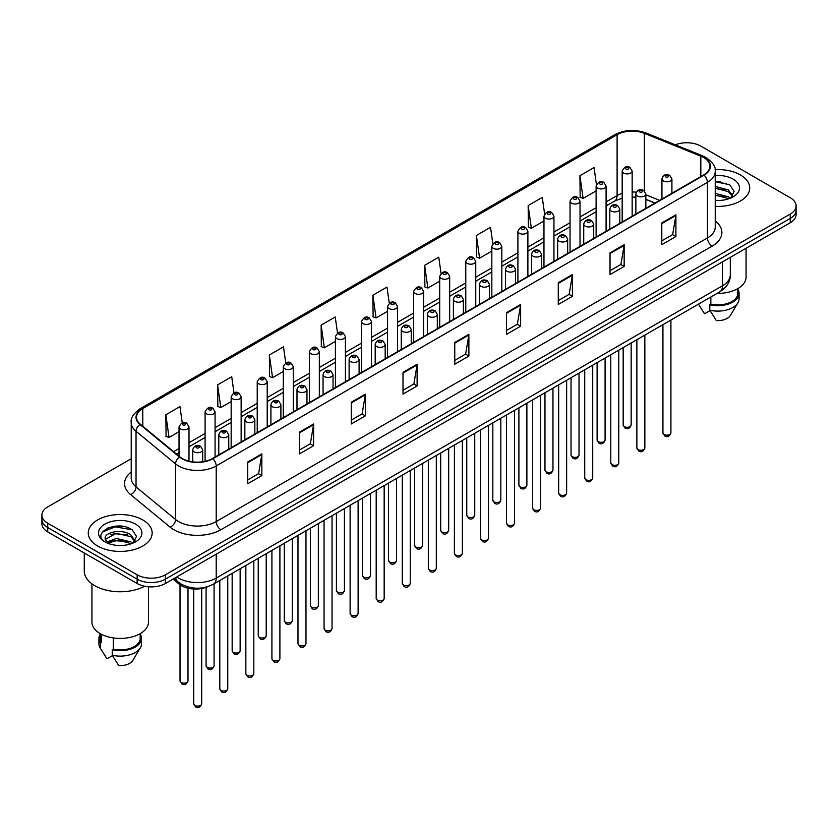 <?xml version="1.0" encoding="UTF-8"?>
<svg xmlns="http://www.w3.org/2000/svg" width="838" height="838" viewBox="0 0 838 838"><rect width="100%" height="100%" fill="white"/><g stroke="black" fill="none" stroke-linecap="round" stroke-linejoin="round"><path stroke-width="1.26" d="M654.918 203.079L645.847 199.413M207.615 586.694A19.965 11.523 180 0 1 179.154 584.138L173.026 579.1M740.373 174.933A31.938 18.436 0 0 0 715.107 169.601A31.938 18.436 0 0 1 740.373 174.933A31.938 18.436 0 0 1 749.727 187.974A31.938 18.436 0 0 0 740.373 174.933M142.795 519.948A31.938 18.436 0 0 0 107.987 515.946A31.938 18.436 0 0 0 88.273 532.978A31.938 18.436 0 0 0 97.627 546.02A31.938 18.436 0 0 0 132.435 550.021A31.938 18.436 0 0 0 152.149 532.978A31.938 18.436 0 0 0 142.795 519.948A31.938 18.436 0 0 0 107.987 515.946A31.938 18.436 0 0 0 88.273 532.978A31.938 18.436 0 0 0 97.627 546.02A31.938 18.436 0 0 0 132.435 550.021A31.938 18.436 0 0 0 152.149 532.978A31.938 18.436 0 0 0 142.795 519.948M703.679 157.544A21.296 12.298 180 0 1 709.912 166.238A21.296 12.298 180 0 1 703.679 174.933L212.433 458.543A21.296 12.298 180 0 1 179.94 456.909L140.407 424.311A21.296 12.298 180 0 1 136.552 417.261A21.296 12.298 180 0 1 142.785 408.567L617.103 134.719A21.296 12.298 180 0 1 644.37 133.347L700.83 156.172A21.296 12.298 180 0 1 703.679 157.544M704.046 157.324A21.83 12.601 0 0 0 701.134 155.92L644.684 133.095A21.83 12.601 0 0 0 616.726 134.509L142.408 408.347A21.83 12.601 0 0 0 139.967 424.489L179.5 457.077A21.83 12.601 0 0 0 212.81 458.763L704.046 175.152A21.83 12.601 0 0 0 704.046 157.324M131.231 458.711L47.745 506.906A19.965 11.523 0 0 0 41.9 515.056L41.9 523.75A19.965 11.523 0 0 0 47.745 531.9L137.149 583.51L137.149 579.163A19.965 11.523 0 0 0 165.379 579.163L790.255 218.404A19.965 11.523 0 0 0 796.1 210.254A19.965 11.523 0 0 1 790.255 218.404L165.379 579.163A19.965 11.523 0 0 1 137.149 579.163L47.745 527.552L137.149 579.163L137.149 574.816A19.965 11.523 0 0 0 165.379 574.816L790.255 214.057A19.965 11.523 0 0 0 796.1 205.907A19.965 11.523 0 0 0 790.255 197.758L700.851 146.137A19.965 11.523 0 0 0 675.323 144.827M41.9 519.403A19.965 11.523 0 0 0 47.745 527.552A19.965 11.523 0 0 1 41.9 519.403M247.723 462.021L247.723 483.756L261.844 475.607L261.844 453.871L247.723 462.021M247.723 479.902L258.596 473.627L261.781 454.594A5.321 3.069 -120 0 0 261.844 453.871M258.502 473.68L261.844 475.607M299.48 432.146L299.48 453.871L313.601 445.722L313.601 423.997L299.48 432.146M299.48 450.016L310.353 443.742L313.538 424.719A5.321 3.069 -120 0 0 313.601 423.997M310.259 443.794L313.601 445.722M351.248 402.261L351.248 423.997L365.358 415.847L365.358 394.111L351.248 402.261M351.248 420.142L362.11 413.857L365.305 394.834A5.321 3.069 -120 0 0 365.358 394.111M362.016 413.92L365.358 415.847M403.005 372.376L403.005 394.111L417.115 385.962L417.115 364.226L403.005 372.376M403.005 390.257L413.878 383.982L417.062 364.949A5.321 3.069 -120 0 0 417.115 364.226M413.783 384.034L417.115 385.962M661.8 222.96L661.8 244.696L675.91 236.546L675.91 214.811L661.8 222.96M661.8 240.841L672.673 234.567L675.857 215.534A5.321 3.069 -120 0 0 675.91 214.811M672.568 234.619L675.91 236.546M610.033 252.846L610.033 274.581L624.153 266.432L624.153 244.696L610.033 252.846M610.033 270.726L620.906 264.441L624.101 245.419A5.321 3.069 -120 0 0 624.153 244.696M620.811 264.504L624.153 266.432M558.276 282.731L558.276 304.466L572.396 296.317L572.396 274.581L558.276 282.731M558.276 300.601L569.149 294.327L572.333 275.304A5.321 3.069 -120 0 0 572.396 274.581M569.054 294.379L572.396 296.317M506.519 312.616L506.519 334.341L520.639 326.192L520.639 304.466L506.519 312.616M506.519 330.486L517.392 324.212L520.576 305.179A5.321 3.069 -120 0 0 520.639 304.466M517.297 324.264L520.639 326.192M454.762 342.491L454.762 364.226L468.882 356.077L468.882 334.341L454.762 342.491M454.762 360.371L465.635 354.097L468.819 335.064A5.321 3.069 -120 0 0 468.882 334.341M465.54 354.149L468.882 356.077M715.233 206.358A31.938 18.436 0 0 0 749.727 187.974A31.938 18.436 0 0 1 715.233 206.358M41.9 515.056A19.965 11.523 0 0 0 47.745 523.205L137.149 574.816M285.748 362.948L283.485 346.838L269.365 354.987L269.595 376.597M233.991 392.886L231.728 376.723L217.608 384.872L217.838 406.472M182.244 422.844L179.971 406.608L165.851 414.758L166.081 436.357M441.039 273.408L438.766 257.193L424.646 265.342L424.876 286.942M492.817 243.669L490.523 227.308L476.403 235.457L476.633 257.057M544.606 214.025L542.28 197.422L528.16 205.572L528.39 227.182M596.426 184.528L594.037 167.548L579.927 175.697L580.147 197.297M337.505 333.053L335.242 316.963L321.132 325.113L321.352 346.712M389.272 303.209L386.999 287.078L372.889 295.227L373.12 316.827M372.889 295.227L376.073 317.937L387.565 311.296M376.073 317.937L372.889 316.743M424.646 265.342L427.83 288.052L439.699 281.201M427.83 288.052L424.646 286.858M476.403 235.457L479.587 258.167L491.833 251.096M479.587 258.167L476.403 256.973M528.16 205.572L531.355 228.282L543.967 221.002M531.355 228.282L528.16 227.098M579.927 175.697L583.112 198.397L596.111 190.896M583.112 198.397L579.927 197.213M321.132 325.113L324.316 347.812L335.43 341.401M324.316 347.812L321.132 346.628M269.365 354.987L272.56 377.697L283.296 371.496M272.56 377.697L269.365 376.503M217.608 384.872L220.792 407.582L231.162 401.601M220.792 407.582L217.608 406.388M165.851 414.758L169.035 437.467L179.028 431.696M169.035 437.467L165.851 436.273M122.872 526.39A26.617 15.367 0 0 0 107.295 528.244M720.45 181.375A26.617 15.367 0 0 0 715.233 181.375M137.149 583.51A19.965 11.523 0 0 0 165.379 583.51L790.255 222.751A19.965 11.523 0 0 0 796.1 214.591L796.1 205.907M717.077 293.405A28.283 16.331 0 0 0 746.071 277.074L746.071 248.258M715.233 200.272L719.224 200.471M715.233 193.369L728.432 196.846L730.191 198.25M715.233 195.097L728.432 198.564M715.233 186.465L728.432 189.943L732.747 195.914M715.233 188.215L728.432 191.661L732.412 196.364M715.233 200.408A21.694 12.528 0 0 0 733.135 196.836A21.694 12.528 0 0 0 733.135 179.112A21.694 12.528 0 0 0 715.233 175.53M730.705 198.04L734.098 191.368L729.804 184.884L715.233 181.008M698.525 304.236L704.559 313.789L710.048 310.615M710.844 296.998L710.844 304.184A19.965 11.523 0 0 0 737.754 293.384L737.754 288.649M710.844 304.184L709.807 304.781L709.807 310.207L716.322 320.577A13.314 7.689 0 0 0 730.369 315.444L737.922 302.822A21.296 12.298 0 0 0 739.085 298.81L739.085 293.384A21.296 12.298 0 0 0 737.754 289.1M709.807 310.207A21.296 12.298 0 0 0 737.922 302.822M709.807 304.781A21.296 12.298 0 0 0 739.085 293.384M715.233 181.678L729.51 184.695M715.233 188.581L724.807 189.797M715.233 195.484L724.786 196.689M84.271 552.986L84.271 571.013A35.929 20.751 0 0 0 94.799 585.689A35.929 20.751 0 0 0 144.628 586.233M91.929 583.814L91.929 622.089A28.283 16.331 0 0 0 100.214 633.633A28.283 16.331 0 0 0 131.032 637.173A28.283 16.331 0 0 0 148.494 622.089L148.494 586.778M116.576 545.329L121.646 545.486M106.625 542.155L116.314 538.457L130.843 541.851L132.603 543.265M107.337 543.234L118.399 540.101L130.843 543.579M105.169 538.499L107.652 543.202M105.19 538.928C103.65 532.256 121.96 528.317 130.843 534.948L135.169 540.919M105.263 539.368L116.283 533.293L130.843 536.676L134.824 541.369M133.116 543.055L136.521 536.372L132.215 529.899C116.995 518.952 89.938 533.377 105.567 542.217L106.342 542.689M135.557 524.127A21.694 12.528 0 0 0 104.865 524.127A21.694 12.528 0 0 0 104.865 541.84A21.694 12.528 0 0 0 135.557 541.84A21.694 12.528 0 0 0 135.557 524.127M100.246 633.654L100.246 638.388A19.965 11.523 0 0 0 101.492 642.4L101.492 634.335M100.246 634.115A21.296 12.298 0 0 0 98.915 638.388L98.915 643.825A21.296 12.298 0 0 0 100.078 647.837A21.296 12.298 0 0 0 100.466 648.434L106.981 658.794L112.47 655.63M100.466 648.434L100.466 642.997L101.492 642.4M98.915 638.388A21.296 12.298 0 0 0 100.466 642.997M107.987 543.642L105.242 539.263M113.256 637.917L113.256 649.199A19.965 11.523 0 0 0 140.176 638.388L140.176 633.654M113.256 649.199L112.229 649.785L112.229 655.222L118.745 665.582A13.314 7.689 0 0 0 132.792 660.459L140.334 647.837A21.296 12.298 0 0 0 141.507 643.825L141.507 638.388A21.296 12.298 0 0 0 140.176 634.115M112.229 655.222A21.296 12.298 0 0 0 140.334 647.837M112.229 649.785A21.296 12.298 0 0 0 141.507 638.388M102.393 532.078L115.131 526.851L131.922 529.7M110.354 534.613L115.131 533.743L127.229 534.801M110.291 541.526L115.131 540.646L127.208 541.704M179.154 582.777L179.154 584.138M715.233 221.002A33.269 19.211 180 0 1 712.143 246.11L220.907 529.721A6.652 3.844 60 0 1 216.204 521.571L707.44 237.961A26.617 15.367 0 0 0 715.233 227.088L715.233 171.455A26.617 15.367 180 0 1 707.44 182.317A6.652 3.844 -120 0 0 704.046 175.152M220.907 529.721A33.269 19.211 180 0 1 173.854 529.721A33.269 19.211 180 0 1 170.124 527.154L130.592 494.567A33.269 19.211 180 0 1 131.231 472.014M178.557 521.571A26.617 15.367 0 0 0 216.204 521.571L216.204 465.938A26.617 15.367 180 0 1 175.571 463.885L136.039 431.287A26.617 15.367 180 0 1 131.231 422.478L131.231 478.11A26.617 15.367 0 0 0 136.039 486.93L175.571 519.518A26.617 15.367 0 0 0 178.557 521.571M715.233 171.455C716.123 167.296 713.065 162.656 706.057 157.544L702.558 155.847A6.652 3.122 112 0 0 701.134 155.92M702.558 155.847L646.108 133.022C635.078 129.125 624.614 129.691 614.715 134.719A6.652 3.844 60 0 1 616.726 134.509M142.408 408.347A6.652 3.844 -120 0 0 140.407 408.556C133.493 413.532 130.435 418.162 131.231 422.478M139.967 424.489A6.652 4.452 129.5 0 0 136.039 431.287L136.039 486.93A6.652 4.452 -50.5 0 1 130.592 494.567M646.108 133.022A6.652 3.122 112 0 0 644.684 133.095M179.5 457.077A6.652 4.452 129.5 0 0 175.571 463.885L175.571 519.518A6.652 4.452 -50.5 0 1 170.124 527.154M212.81 458.763A6.652 3.844 60 0 1 216.204 465.938L707.44 182.317L707.44 237.961A6.652 3.844 60 0 0 712.143 246.11M165.379 574.816L165.379 583.51M790.255 214.057L790.255 222.751M47.745 523.205L47.745 531.9M142.785 408.567L142.785 426.28M700.83 156.172L700.83 176.577M644.37 133.347L644.37 190.886M659.621 200.366L645.847 194.793M636.293 192.206A21.296 12.298 0 0 0 632.156 191.975M622.173 193.41A21.296 12.298 0 0 0 617.103 195.579L606.084 201.937M617.103 134.719L617.103 195.579A11.973 6.913 60 0 1 614.621 201.057L606.084 205.98M596.111 207.698L580.022 216.99M570.039 222.751L553.949 232.032M543.967 237.793L527.888 247.084M517.905 252.846L501.815 262.137M491.833 267.898L475.754 277.189M465.771 282.951L449.681 292.232M439.699 297.993L423.619 307.284M413.637 313.045L397.547 322.337M387.565 328.098L371.475 337.389M361.492 343.151L345.413 352.431M335.43 358.203L319.341 367.484M309.358 373.245L293.279 382.537M283.296 388.298L267.207 397.589M257.224 403.35L241.145 412.631M231.162 418.403L215.073 427.684M205.09 433.445L189 442.736M179.028 448.498L173.56 451.651M655.065 202.995L646.758 199.643A11.973 5.615 -68 0 1 645.847 199.035M454.762 343.182L468.819 335.064M506.519 313.297L520.576 305.179M558.276 283.422L572.333 275.304M610.033 253.537L624.101 245.419M661.8 223.652L675.857 215.534M403.005 373.067L417.062 364.949M351.248 402.952L365.305 394.834M299.48 432.827L313.538 424.719M247.723 462.712L261.781 454.594M176.766 576.942A26.617 15.367 0 0 0 178.557 578.084A26.617 15.367 0 0 0 216.204 578.084L722.492 285.768A26.617 15.367 0 0 0 730.296 274.906C730.485 281.505 726.965 287.162 719.737 291.865L213.439 584.17A13.314 7.689 60 0 0 216.204 578.084L216.204 554.169M722.492 261.865L722.492 285.768A13.314 7.689 60 0 1 719.737 291.865M175.687 577.56A13.314 8.904 129.5 0 0 178.012 581.886L173.969 578.555M670.913 432.879C669.604 436.472 667.561 437.52 664.796 436.032L662.931 432.879A3.991 2.305 0 0 0 664.105 434.513A3.991 2.305 0 0 0 668.452 435.006A3.991 2.305 0 0 0 670.913 432.879L670.913 320.053M663.392 180.966A4.986 2.881 180 0 1 661.936 178.923C663.214 174.828 665.822 173.644 669.761 175.362L671.919 178.923A4.986 2.881 180 0 1 668.839 181.584A4.986 2.881 180 0 1 663.392 180.966M668.106 175.53A1.666 0.964 0 0 0 665.749 175.53A1.666 0.964 0 0 0 665.749 176.891A1.666 0.964 0 0 0 668.106 176.891A1.666 0.964 0 0 0 668.106 175.53M624.341 426.605A3.991 2.305 0 0 0 628.689 427.108A3.991 2.305 0 0 0 631.161 424.971C629.841 428.564 627.798 429.611 625.033 428.124L623.168 424.971A3.991 2.305 0 0 0 624.341 426.605M632.156 216.225L632.156 171.025A4.986 2.881 180 0 1 629.076 173.686A4.986 2.881 180 0 1 623.64 173.057A4.986 2.881 180 0 1 622.173 171.025L622.173 221.986M625.986 168.983A1.666 0.964 0 0 0 628.343 168.983A1.666 0.964 0 0 0 628.343 167.621A1.666 0.964 0 0 0 625.986 167.621A1.666 0.964 0 0 0 625.986 168.983M644.851 447.932C643.532 451.525 641.489 452.572 638.724 451.085L636.87 447.932A3.991 2.305 0 0 0 638.032 449.556A3.991 2.305 0 0 0 642.39 450.058A3.991 2.305 0 0 0 644.851 447.932L644.851 335.106M637.33 196.019A4.986 2.881 180 0 1 635.864 193.976C637.142 189.88 639.75 188.697 643.699 190.415L645.847 193.976A4.986 2.881 180 0 1 642.767 196.637A4.986 2.881 180 0 1 637.33 196.019M642.034 190.582A1.666 0.964 0 0 0 639.677 190.582A1.666 0.964 0 0 0 639.677 191.933A1.666 0.964 0 0 0 642.034 191.933A1.666 0.964 0 0 0 642.034 190.582M618.779 462.974C617.47 466.567 615.427 467.625 612.651 466.127L610.797 462.974A3.991 2.305 0 0 0 611.97 464.608A3.991 2.305 0 0 0 616.318 465.111A3.991 2.305 0 0 0 618.779 462.974L618.779 350.148M611.258 211.061A4.986 2.881 180 0 1 609.802 209.029C611.07 204.933 613.688 203.749 617.627 205.467L619.785 209.029A4.986 2.881 180 0 1 616.705 211.689A4.986 2.881 180 0 1 611.258 211.061M615.961 205.635A1.666 0.964 0 0 0 613.615 205.635A1.666 0.964 0 0 0 613.615 206.986A1.666 0.964 0 0 0 615.961 206.986A1.666 0.964 0 0 0 615.961 205.635M592.717 478.027C591.398 481.62 589.355 482.667 586.59 481.18L584.725 478.027A3.991 2.305 0 0 0 585.898 479.661A3.991 2.305 0 0 0 590.245 480.164A3.991 2.305 0 0 0 592.717 478.027L592.717 365.2M585.196 226.113A4.986 2.881 180 0 1 583.73 224.081C585.008 219.985 587.616 218.791 591.565 220.52L593.713 224.081A4.986 2.881 180 0 1 590.633 226.742A4.986 2.881 180 0 1 585.196 226.113M589.9 220.677A1.666 0.964 0 0 0 587.543 220.677A1.666 0.964 0 0 0 587.543 222.039A1.666 0.964 0 0 0 589.9 222.039A1.666 0.964 0 0 0 589.9 220.677M566.645 493.079C565.336 496.672 563.293 497.72 560.517 496.232L558.663 493.079A3.991 2.305 0 0 0 559.836 494.713A3.991 2.305 0 0 0 564.184 495.206A3.991 2.305 0 0 0 566.645 493.079L566.645 380.253M559.124 241.166A4.986 2.881 180 0 1 557.668 239.123C558.936 235.028 561.554 233.844 565.493 235.562L567.64 239.123A4.986 2.881 180 0 1 564.561 241.784A4.986 2.881 180 0 1 559.124 241.166M563.827 235.729A1.666 0.964 0 0 0 561.481 235.729A1.666 0.964 0 0 0 561.481 237.091A1.666 0.964 0 0 0 563.827 237.091A1.666 0.964 0 0 0 563.827 235.729M598.269 441.657A3.991 2.305 0 0 0 602.627 442.15A3.991 2.305 0 0 0 605.088 440.023C603.779 443.616 601.736 444.664 598.961 443.176L597.106 440.023A3.991 2.305 0 0 0 598.269 441.657M606.084 231.278L606.084 186.067A4.986 2.881 180 0 1 603.004 188.728A4.986 2.881 180 0 1 597.567 188.11A4.986 2.881 180 0 1 596.111 186.067L596.111 237.039M599.924 184.035A1.666 0.964 0 0 0 602.271 184.035A1.666 0.964 0 0 0 602.271 182.674A1.666 0.964 0 0 0 599.924 182.674A1.666 0.964 0 0 0 599.924 184.035M572.207 456.7A3.991 2.305 0 0 0 576.554 457.202A3.991 2.305 0 0 0 579.027 455.076C577.707 458.669 575.664 459.716 572.899 458.229L571.034 455.076A3.991 2.305 0 0 0 572.207 456.7M580.022 246.32L580.022 201.12A4.986 2.881 180 0 1 576.942 203.781A4.986 2.881 180 0 1 571.506 203.163A4.986 2.881 180 0 1 570.039 201.12L570.039 252.081M573.852 199.088A1.666 0.964 0 0 0 576.209 199.088A1.666 0.964 0 0 0 576.209 197.726A1.666 0.964 0 0 0 573.852 197.726A1.666 0.964 0 0 0 573.852 199.088M546.135 471.752A3.991 2.305 0 0 0 550.493 472.255A3.991 2.305 0 0 0 552.954 470.128C551.645 473.711 549.602 474.769 546.826 473.281L544.972 470.128A3.991 2.305 0 0 0 546.135 471.752M553.949 261.372L553.949 216.173A4.986 2.881 180 0 1 550.87 218.833A4.986 2.881 180 0 1 545.433 218.205A4.986 2.881 180 0 1 543.967 216.173L543.967 267.133M547.79 214.13A1.666 0.964 0 0 0 550.137 214.13A1.666 0.964 0 0 0 550.137 212.779A1.666 0.964 0 0 0 547.79 212.779A1.666 0.964 0 0 0 547.79 214.13M540.583 508.132C539.263 511.725 537.221 512.772 534.455 511.285L532.591 508.132A3.991 2.305 0 0 0 533.764 509.755A3.991 2.305 0 0 0 538.111 510.258A3.991 2.305 0 0 0 540.583 508.132L540.583 395.306M533.062 256.219A4.986 2.881 180 0 1 531.596 254.176C532.874 250.08 535.482 248.896 539.431 250.614L541.578 254.176A4.986 2.881 180 0 1 538.499 256.837A4.986 2.881 180 0 1 533.062 256.219M537.766 250.782A1.666 0.964 0 0 0 535.409 250.782A1.666 0.964 0 0 0 535.409 252.144A1.666 0.964 0 0 0 537.766 252.144A1.666 0.964 0 0 0 537.766 250.782M514.511 523.174C513.202 526.767 511.159 527.825 508.383 526.337L506.529 523.174A3.991 2.305 0 0 0 507.692 524.808A3.991 2.305 0 0 0 512.049 525.311A3.991 2.305 0 0 0 514.511 523.174L514.511 410.348M506.99 271.261A4.986 2.881 180 0 1 505.524 269.228C506.801 265.133 509.41 263.949 513.359 265.667L515.506 269.228A4.986 2.881 180 0 1 512.427 271.889A4.986 2.881 180 0 1 506.99 271.261M511.693 265.835A1.666 0.964 0 0 0 509.347 265.835A1.666 0.964 0 0 0 509.347 267.186A1.666 0.964 0 0 0 511.693 267.186A1.666 0.964 0 0 0 511.693 265.835M488.449 538.226C487.129 541.819 485.087 542.867 482.321 541.379L480.457 538.226A3.991 2.305 0 0 0 481.63 539.861A3.991 2.305 0 0 0 485.977 540.363A3.991 2.305 0 0 0 488.449 538.226L488.449 425.4M480.918 286.313A4.986 2.881 180 0 1 479.462 284.281C480.74 280.185 483.348 278.991 487.287 280.72L489.444 284.281A4.986 2.881 180 0 1 486.365 286.942A4.986 2.881 180 0 1 480.918 286.313M485.631 280.877A1.666 0.964 0 0 0 483.275 280.877A1.666 0.964 0 0 0 483.275 282.238A1.666 0.964 0 0 0 485.631 282.238A1.666 0.964 0 0 0 485.631 280.877M520.073 486.805A3.991 2.305 0 0 0 524.42 487.307A3.991 2.305 0 0 0 526.882 485.171C525.573 488.764 523.53 489.811 520.765 488.324L518.9 485.171A3.991 2.305 0 0 0 520.073 486.805M527.888 276.425L527.888 231.225A4.986 2.881 180 0 1 524.808 233.886A4.986 2.881 180 0 1 519.361 233.257A4.986 2.881 180 0 1 517.905 231.225L517.905 282.186M521.718 229.183A1.666 0.964 0 0 0 524.075 229.183A1.666 0.964 0 0 0 524.075 227.821A1.666 0.964 0 0 0 521.718 227.821A1.666 0.964 0 0 0 521.718 229.183M494.001 501.857A3.991 2.305 0 0 0 498.359 502.35A3.991 2.305 0 0 0 500.82 500.223C499.5 503.816 497.458 504.864 494.692 503.376L492.838 500.223A3.991 2.305 0 0 0 494.001 501.857M501.815 291.477L501.815 246.267A4.986 2.881 180 0 1 498.736 248.928A4.986 2.881 180 0 1 493.299 248.31A4.986 2.881 180 0 1 491.833 246.267L491.833 297.239M495.646 244.235A1.666 0.964 0 0 0 498.002 244.235A1.666 0.964 0 0 0 498.002 242.873A1.666 0.964 0 0 0 495.646 242.873A1.666 0.964 0 0 0 495.646 244.235M467.939 516.899A3.991 2.305 0 0 0 472.286 517.402A3.991 2.305 0 0 0 474.748 515.276C473.439 518.869 471.396 519.916 468.62 518.429L466.766 515.276A3.991 2.305 0 0 0 467.939 516.899M475.754 306.519L475.754 261.32A4.986 2.881 180 0 1 472.674 263.98A4.986 2.881 180 0 1 467.227 263.362A4.986 2.881 180 0 1 465.771 261.32L465.771 312.291M469.584 259.288A1.666 0.964 0 0 0 471.93 259.288A1.666 0.964 0 0 0 471.93 257.926A1.666 0.964 0 0 0 469.584 257.926A1.666 0.964 0 0 0 469.584 259.288M462.377 553.279C461.057 556.872 459.015 557.919 456.249 556.432L454.395 553.279A3.991 2.305 0 0 0 455.558 554.913A3.991 2.305 0 0 0 459.915 555.405A3.991 2.305 0 0 0 462.377 553.279L462.377 440.453M454.856 301.366A4.986 2.881 180 0 1 453.389 299.323C454.667 295.227 457.276 294.044 461.225 295.762L463.372 299.323A4.986 2.881 180 0 1 460.292 301.984A4.986 2.881 180 0 1 454.856 301.366M459.559 295.929A1.666 0.964 0 0 0 457.202 295.929A1.666 0.964 0 0 0 457.202 297.291A1.666 0.964 0 0 0 459.559 297.291A1.666 0.964 0 0 0 459.559 295.929M436.305 568.332C434.995 571.925 432.953 572.972 430.177 571.485L428.323 568.332A3.991 2.305 0 0 0 429.496 569.955A3.991 2.305 0 0 0 433.843 570.458A3.991 2.305 0 0 0 436.305 568.332L436.305 455.505M428.784 316.418A4.986 2.881 180 0 1 427.328 314.376C428.606 310.28 431.214 309.096 435.152 310.814L437.31 314.376A4.986 2.881 180 0 1 434.231 317.036A4.986 2.881 180 0 1 428.784 316.418M433.497 310.982A1.666 0.964 0 0 0 431.141 310.982A1.666 0.964 0 0 0 431.141 312.344A1.666 0.964 0 0 0 433.497 312.344A1.666 0.964 0 0 0 433.497 310.982M410.243 583.384C408.923 586.967 406.88 588.025 404.115 586.537L402.261 583.384A3.991 2.305 0 0 0 403.424 585.008A3.991 2.305 0 0 0 407.781 585.511A3.991 2.305 0 0 0 410.243 583.384L410.243 470.547M402.722 331.46A4.986 2.881 180 0 1 401.255 329.428C402.533 325.333 405.142 324.149 409.091 325.867L411.238 329.428A4.986 2.881 180 0 1 408.158 332.089A4.986 2.881 180 0 1 402.722 331.46M407.425 326.034A1.666 0.964 0 0 0 405.068 326.034A1.666 0.964 0 0 0 405.068 327.386A1.666 0.964 0 0 0 407.425 327.386A1.666 0.964 0 0 0 407.425 326.034M384.171 598.426C382.861 602.019 380.819 603.067 378.043 601.579L376.189 598.426A3.991 2.305 0 0 0 377.362 600.06A3.991 2.305 0 0 0 381.709 600.563A3.991 2.305 0 0 0 384.171 598.426L384.171 485.6M376.65 346.513A4.986 2.881 180 0 1 375.194 344.481C376.461 340.385 379.08 339.191 383.018 340.919L385.176 344.481A4.986 2.881 180 0 1 382.086 347.142A4.986 2.881 180 0 1 376.65 346.513M381.353 341.076A1.666 0.964 0 0 0 379.006 341.076A1.666 0.964 0 0 0 379.006 342.438A1.666 0.964 0 0 0 381.353 342.438A1.666 0.964 0 0 0 381.353 341.076M358.109 613.479C356.789 617.072 354.746 618.119 351.981 616.632L350.116 613.479A3.991 2.305 0 0 0 351.29 615.113A3.991 2.305 0 0 0 355.637 615.605A3.991 2.305 0 0 0 358.109 613.479L358.109 500.653M350.588 361.566A4.986 2.881 180 0 1 349.121 359.523C350.399 355.427 353.008 354.244 356.957 355.961L359.104 359.523A4.986 2.881 180 0 1 356.024 362.184A4.986 2.881 180 0 1 350.588 361.566M355.291 356.129A1.666 0.964 0 0 0 352.934 356.129A1.666 0.964 0 0 0 352.934 357.491A1.666 0.964 0 0 0 355.291 357.491A1.666 0.964 0 0 0 355.291 356.129M441.867 531.952A3.991 2.305 0 0 0 446.214 532.455A3.991 2.305 0 0 0 448.686 530.328C447.366 533.911 445.324 534.969 442.558 533.481L440.694 530.328A3.991 2.305 0 0 0 441.867 531.952M449.681 321.572L449.681 276.372A4.986 2.881 180 0 1 446.602 279.033A4.986 2.881 180 0 1 441.165 278.405A4.986 2.881 180 0 1 439.699 276.372L439.699 327.333M443.512 274.33A1.666 0.964 0 0 0 445.868 274.33A1.666 0.964 0 0 0 445.868 272.979A1.666 0.964 0 0 0 443.512 272.979A1.666 0.964 0 0 0 443.512 274.33M415.805 547.005A3.991 2.305 0 0 0 420.152 547.507A3.991 2.305 0 0 0 422.614 545.37C421.305 548.963 419.262 550.011 416.486 548.523L414.632 545.37A3.991 2.305 0 0 0 415.805 547.005M423.619 336.625L423.619 291.425A4.986 2.881 180 0 1 420.529 294.086A4.986 2.881 180 0 1 415.093 293.457A4.986 2.881 180 0 1 413.637 291.425L413.637 342.386M417.45 289.382A1.666 0.964 0 0 0 419.796 289.382A1.666 0.964 0 0 0 419.796 288.021A1.666 0.964 0 0 0 417.45 288.021A1.666 0.964 0 0 0 417.45 289.382M389.733 562.057A3.991 2.305 0 0 0 394.08 562.549A3.991 2.305 0 0 0 396.552 560.423C395.232 564.016 393.19 565.063 390.424 563.576L388.56 560.423A3.991 2.305 0 0 0 389.733 562.057M397.547 351.677L397.547 306.467A4.986 2.881 180 0 1 394.468 309.138A4.986 2.881 180 0 1 389.031 308.51A4.986 2.881 180 0 1 387.565 306.467L387.565 357.438M391.377 304.435A1.666 0.964 0 0 0 393.734 304.435A1.666 0.964 0 0 0 393.734 303.073A1.666 0.964 0 0 0 391.377 303.073A1.666 0.964 0 0 0 391.377 304.435M363.661 577.099A3.991 2.305 0 0 0 368.018 577.602A3.991 2.305 0 0 0 370.48 575.476C369.17 579.068 367.128 580.116 364.352 578.629L362.498 575.476A3.991 2.305 0 0 0 363.661 577.099M371.475 366.719L371.475 321.52A4.986 2.881 180 0 1 368.395 324.18A4.986 2.881 180 0 1 362.959 323.562A4.986 2.881 180 0 1 361.492 321.52L361.492 372.491M365.316 319.488A1.666 0.964 0 0 0 367.662 319.488A1.666 0.964 0 0 0 367.662 318.126A1.666 0.964 0 0 0 365.316 318.126A1.666 0.964 0 0 0 365.316 319.488M337.599 592.152A3.991 2.305 0 0 0 341.946 592.655A3.991 2.305 0 0 0 344.418 590.528C343.098 594.111 341.056 595.169 338.29 593.681L336.426 590.528A3.991 2.305 0 0 0 337.599 592.152M345.413 381.772L345.413 336.572A4.986 2.881 180 0 1 342.333 339.233A4.986 2.881 180 0 1 336.886 338.604A4.986 2.881 180 0 1 335.43 336.572L335.43 387.533M339.243 334.53A1.666 0.964 0 0 0 341.6 334.53A1.666 0.964 0 0 0 341.6 333.178A1.666 0.964 0 0 0 339.243 333.178A1.666 0.964 0 0 0 339.243 334.53M332.037 628.531C330.727 632.124 328.685 633.172 325.909 631.684L324.055 628.531A3.991 2.305 0 0 0 325.217 630.155A3.991 2.305 0 0 0 329.575 630.658A3.991 2.305 0 0 0 332.037 628.531L332.037 515.705M324.516 376.618A4.986 2.881 180 0 1 323.059 374.576C324.327 370.48 326.935 369.296 330.884 371.014L333.032 374.576A4.986 2.881 180 0 1 329.952 377.236A4.986 2.881 180 0 1 324.516 376.618M329.219 371.182A1.666 0.964 0 0 0 326.872 371.182A1.666 0.964 0 0 0 326.872 372.543A1.666 0.964 0 0 0 329.219 372.543A1.666 0.964 0 0 0 329.219 371.182M305.975 643.584C304.655 647.166 302.612 648.224 299.847 646.737L297.982 643.584A3.991 2.305 0 0 0 299.156 645.208A3.991 2.305 0 0 0 303.503 645.71A3.991 2.305 0 0 0 305.975 643.584L305.975 530.747M298.454 391.66A4.986 2.881 180 0 1 296.987 389.628C298.265 385.532 300.873 384.349 304.823 386.067L306.97 389.628A4.986 2.881 180 0 1 303.89 392.289A4.986 2.881 180 0 1 298.454 391.66M303.157 386.234A1.666 0.964 0 0 0 300.8 386.234A1.666 0.964 0 0 0 300.8 387.585A1.666 0.964 0 0 0 303.157 387.585A1.666 0.964 0 0 0 303.157 386.234M279.902 658.626C278.593 662.219 276.55 663.267 273.775 661.779L271.921 658.626A3.991 2.305 0 0 0 273.083 660.26A3.991 2.305 0 0 0 277.441 660.763A3.991 2.305 0 0 0 279.902 658.626L279.902 545.8M272.381 406.713A4.986 2.881 180 0 1 270.915 404.681C272.193 400.585 274.801 399.391 278.75 401.119L280.898 404.681A4.986 2.881 180 0 1 277.818 407.341A4.986 2.881 180 0 1 272.381 406.713M277.085 401.276A1.666 0.964 0 0 0 274.738 401.276A1.666 0.964 0 0 0 274.738 402.638A1.666 0.964 0 0 0 277.085 402.638A1.666 0.964 0 0 0 277.085 401.276M253.83 673.679C252.521 677.272 250.478 678.319 247.713 676.832L245.848 673.679A3.991 2.305 0 0 0 247.021 675.313A3.991 2.305 0 0 0 251.369 675.805A3.991 2.305 0 0 0 253.83 673.679L253.83 560.852M246.309 421.765A4.986 2.881 180 0 1 244.853 419.723C246.131 415.627 248.739 414.443 252.678 416.161L254.836 419.723A4.986 2.881 180 0 1 251.756 422.394A4.986 2.881 180 0 1 246.309 421.765M251.023 416.329A1.666 0.964 0 0 0 248.666 416.329A1.666 0.964 0 0 0 248.666 417.691A1.666 0.964 0 0 0 251.023 417.691A1.666 0.964 0 0 0 251.023 416.329M227.768 688.731C226.449 692.324 224.406 693.372 221.641 691.884L219.786 688.731A3.991 2.305 0 0 0 220.949 690.355A3.991 2.305 0 0 0 225.307 690.858A3.991 2.305 0 0 0 227.768 688.731L227.768 575.905M220.247 436.818A4.986 2.881 180 0 1 218.781 434.775C220.059 430.68 222.667 429.496 226.616 431.214L228.764 434.775A4.986 2.881 180 0 1 225.684 437.436A4.986 2.881 180 0 1 220.247 436.818M224.951 431.381A1.666 0.964 0 0 0 222.594 431.381A1.666 0.964 0 0 0 222.594 432.743A1.666 0.964 0 0 0 224.951 432.743A1.666 0.964 0 0 0 224.951 431.381M201.696 703.784C200.387 707.366 198.344 708.424 195.568 706.937L193.714 703.784A3.991 2.305 0 0 0 194.887 705.407A3.991 2.305 0 0 0 199.234 705.91A3.991 2.305 0 0 0 201.696 703.784L201.696 588.486M194.175 451.86A4.986 2.881 180 0 1 192.719 449.828C193.987 445.732 196.605 444.549 200.544 446.266L202.702 449.828A4.986 2.881 180 0 1 199.612 452.489A4.986 2.881 180 0 1 194.175 451.86M198.878 446.434A1.666 0.964 0 0 0 196.532 446.434A1.666 0.964 0 0 0 196.532 447.785A1.666 0.964 0 0 0 198.878 447.785A1.666 0.964 0 0 0 198.878 446.434M311.526 607.204A3.991 2.305 0 0 0 315.884 607.707A3.991 2.305 0 0 0 318.346 605.57C317.026 609.163 314.983 610.221 312.218 608.723L310.364 605.57A3.991 2.305 0 0 0 311.526 607.204M319.341 396.824L319.341 351.625A4.986 2.881 180 0 1 316.261 354.285A4.986 2.881 180 0 1 310.825 353.657A4.986 2.881 180 0 1 309.358 351.625L309.358 402.586M313.182 349.582A1.666 0.964 0 0 0 315.528 349.582A1.666 0.964 0 0 0 315.528 348.22A1.666 0.964 0 0 0 313.182 348.22A1.666 0.964 0 0 0 313.182 349.582M285.465 622.257A3.991 2.305 0 0 0 289.812 622.749A3.991 2.305 0 0 0 292.273 620.623C290.964 624.216 288.921 625.263 286.156 623.776L284.291 620.623A3.991 2.305 0 0 0 285.465 622.257M293.279 411.877L293.279 366.667A4.986 2.881 180 0 1 290.199 369.338A4.986 2.881 180 0 1 284.752 368.71A4.986 2.881 180 0 1 283.296 366.667L283.296 417.638M287.109 364.635A1.666 0.964 0 0 0 289.466 364.635A1.666 0.964 0 0 0 289.466 363.273A1.666 0.964 0 0 0 287.109 363.273A1.666 0.964 0 0 0 287.109 364.635M259.392 637.299A3.991 2.305 0 0 0 263.75 637.802A3.991 2.305 0 0 0 266.212 635.675C264.892 639.268 262.849 640.316 260.084 638.828L258.23 635.675A3.991 2.305 0 0 0 259.392 637.299M267.207 426.919L267.207 381.719A4.986 2.881 180 0 1 264.127 384.38A4.986 2.881 180 0 1 258.691 383.762A4.986 2.881 180 0 1 257.224 381.719L257.224 432.691M261.037 379.687A1.666 0.964 0 0 0 263.394 379.687A1.666 0.964 0 0 0 263.394 378.326A1.666 0.964 0 0 0 261.037 378.326A1.666 0.964 0 0 0 261.037 379.687M233.331 652.352A3.991 2.305 0 0 0 237.678 652.854A3.991 2.305 0 0 0 240.139 650.728C238.83 654.31 236.787 655.368 234.012 653.881L232.157 650.728A3.991 2.305 0 0 0 233.331 652.352M241.145 441.972L241.145 396.772A4.986 2.881 180 0 1 238.055 399.433A4.986 2.881 180 0 1 232.618 398.804A4.986 2.881 180 0 1 231.162 396.772L231.162 447.733M234.975 394.729A1.666 0.964 0 0 0 237.322 394.729A1.666 0.964 0 0 0 237.322 393.378A1.666 0.964 0 0 0 234.975 393.378A1.666 0.964 0 0 0 234.975 394.729M207.258 667.404A3.991 2.305 0 0 0 211.605 667.907A3.991 2.305 0 0 0 214.078 665.77C212.758 669.363 210.715 670.421 207.95 668.923L206.085 665.77A3.991 2.305 0 0 0 207.258 667.404M215.073 457.024L215.073 411.825A4.986 2.881 180 0 1 211.993 414.485A4.986 2.881 180 0 1 206.557 413.857A4.986 2.881 180 0 1 205.09 411.825L205.09 461.309M208.903 409.782A1.666 0.964 0 0 0 211.26 409.782A1.666 0.964 0 0 0 211.26 408.431A1.666 0.964 0 0 0 208.903 408.431A1.666 0.964 0 0 0 208.903 409.782M181.186 682.457A3.991 2.305 0 0 0 185.544 682.949A3.991 2.305 0 0 0 188.005 680.823C186.696 684.416 184.653 685.463 181.877 683.976L180.023 680.823A3.991 2.305 0 0 0 181.186 682.457M189 461.162L189 426.867A4.986 2.881 180 0 1 185.921 429.538A4.986 2.881 180 0 1 180.484 428.909A4.986 2.881 180 0 1 179.028 426.867L179.028 456.155M182.841 424.835A1.666 0.964 0 0 0 185.188 424.835A1.666 0.964 0 0 0 185.188 423.473A1.666 0.964 0 0 0 182.841 423.473A1.666 0.964 0 0 0 182.841 424.835M614.715 134.719L140.407 408.556M646.758 199.643L645.847 199.287M635.864 197.192L632.156 197.035M622.173 198.177L614.621 201.057M596.111 211.752L580.022 221.033M570.039 226.794L553.949 236.086M543.967 241.847L527.888 251.138M517.905 256.899L501.815 266.191M491.833 271.952L475.754 281.233M465.771 286.994L449.681 296.285M439.699 302.047L423.619 311.338M413.637 317.099L397.547 326.391M387.565 332.152L371.475 341.433M361.492 347.194L345.413 356.485M335.43 362.246L319.341 371.538M309.358 377.299L293.279 386.59M283.296 392.352L267.207 401.632M257.224 407.404L241.145 416.685M231.162 422.446L215.073 431.738M205.09 437.499L189 446.79M179.028 452.551L176.451 454.039M213.439 584.17C202.733 589.554 192.028 589.554 181.312 584.17L178.012 581.886M730.296 274.906L730.296 257.36M662.931 432.879L662.931 324.662M661.936 199.035L661.936 178.923M671.919 193.264L671.919 178.923M631.161 424.971L631.161 343.004M632.156 171.025L630.008 167.464C627.107 165.369 624.499 166.553 622.173 171.025M623.168 424.971L623.168 347.613M636.87 447.932L636.87 339.715M635.864 214.078L635.864 193.976M645.847 208.316L645.847 193.976M610.797 462.974L610.797 354.757M609.802 229.13L609.802 209.029M619.785 223.369L619.785 209.029M584.725 478.027L584.725 369.809M583.73 244.183L583.73 224.081M593.713 238.421L593.713 224.081M558.663 493.079L558.663 384.862M557.668 259.235L557.668 239.123M567.64 253.464L567.64 239.123M605.088 440.023L605.088 358.056M606.084 186.067L603.936 182.506C601.045 180.421 598.437 181.605 596.111 186.067M597.106 440.023L597.106 362.665M579.027 455.076L579.027 373.109M580.022 201.12L577.874 197.559C574.973 195.474 572.364 196.658 570.039 201.12M571.034 455.076L571.034 377.718M552.954 470.128L552.954 388.162M553.949 216.173L551.802 212.611C548.911 210.516 546.292 211.71 543.967 216.173M544.972 470.128L544.972 392.771M699.824 306.436L698.452 304.152M102.246 651.451L100.078 647.837M532.591 508.132L532.591 399.915M531.596 274.277L531.596 254.176M541.578 268.516L541.578 254.176M506.529 523.174L506.529 414.957M505.524 289.33L505.524 269.228M515.506 283.569L515.506 269.228M480.457 538.226L480.457 430.009M479.462 304.383L479.462 284.281M489.444 298.621L489.444 284.281M526.882 485.171L526.882 403.204M527.888 231.225L525.73 227.664C522.839 225.569 520.23 226.752 517.905 231.225M518.9 485.171L518.9 407.813M500.82 500.223L500.82 418.256M501.815 246.267L499.668 242.706C496.766 240.621 494.158 241.805 491.833 246.267M492.838 500.223L492.838 422.865M474.748 515.276L474.748 433.309M475.754 261.32L473.596 257.758C470.705 255.674 468.096 256.857 465.771 261.32M466.766 515.276L466.766 437.918M454.395 553.279L454.395 445.062M453.389 319.435L453.389 299.323M463.372 313.663L463.372 299.323M428.323 568.332L428.323 460.114M427.328 334.477L427.328 314.376M437.31 328.716L437.31 314.376M402.261 583.384L402.261 475.167M401.255 349.53L401.255 329.428M411.238 343.769L411.238 329.428M376.189 598.426L376.189 490.209M375.194 364.582L375.194 344.481M385.176 358.821L385.176 344.481M350.116 613.479L350.116 505.262M349.121 379.635L349.121 359.523M359.104 373.863L359.104 359.523M448.686 530.328L448.686 448.361M449.681 276.372L447.534 272.811C444.632 270.716 442.024 271.91 439.699 276.372M440.694 530.328L440.694 452.97M422.614 545.37L422.614 463.404M423.619 291.425L421.462 287.863C418.571 285.768 415.962 286.952 413.637 291.425M414.632 545.37L414.632 468.013M396.552 560.423L396.552 478.456M397.547 306.467L395.4 302.906C392.498 300.821 389.89 302.005 387.565 306.467M388.56 560.423L388.56 483.065M370.48 575.476L370.48 493.509M371.475 321.52L369.328 317.958C366.436 315.874 363.818 317.057 361.492 321.52M362.498 575.476L362.498 498.118M344.418 590.528L344.418 508.561M345.413 336.572L343.255 333.011C340.364 330.916 337.756 332.11 335.43 336.572M336.426 590.528L336.426 513.17M324.055 628.531L324.055 520.314M323.059 394.677L323.059 374.576M333.032 388.916L333.032 374.576M297.982 643.584L297.982 535.367M296.987 409.73L296.987 389.628M306.97 403.968L306.97 389.628M271.921 658.626L271.921 550.409M270.915 424.782L270.915 404.681M280.898 419.021L280.898 404.681M245.848 673.679L245.848 565.461M244.853 439.835L244.853 419.723M254.836 434.074L254.836 419.723M219.786 688.731L219.786 580.514M218.781 454.877L218.781 434.775M228.764 449.116L228.764 434.775M193.714 703.784L193.714 589.009M192.719 461.853L192.719 449.828M202.702 461.759L202.702 449.828M318.346 605.57L318.346 523.603M319.341 351.625L317.193 348.063C314.302 345.968 311.684 347.152 309.358 351.625M310.364 605.57L310.364 528.212M292.273 620.623L292.273 538.656M293.279 366.667L291.121 363.105C288.23 361.021 285.622 362.205 283.296 366.667M284.291 620.623L284.291 543.265M266.212 635.675L266.212 553.709M267.207 381.719L265.059 378.158C262.158 376.073 259.55 377.257 257.224 381.719M258.23 635.675L258.23 558.317M240.139 650.728L240.139 568.761M241.145 396.772L238.987 393.211C236.096 391.116 233.488 392.31 231.162 396.772M232.157 650.728L232.157 573.37M214.078 665.77L214.078 583.803M215.073 411.825L212.925 408.263C210.024 406.168 207.415 407.362 205.09 411.825M206.085 665.77L206.085 587.302M188.005 680.823L188.005 588.213M189 426.867L186.853 423.316C183.962 421.221 181.354 422.404 179.028 426.867M180.023 680.823L180.023 584.809"/></g></svg>
